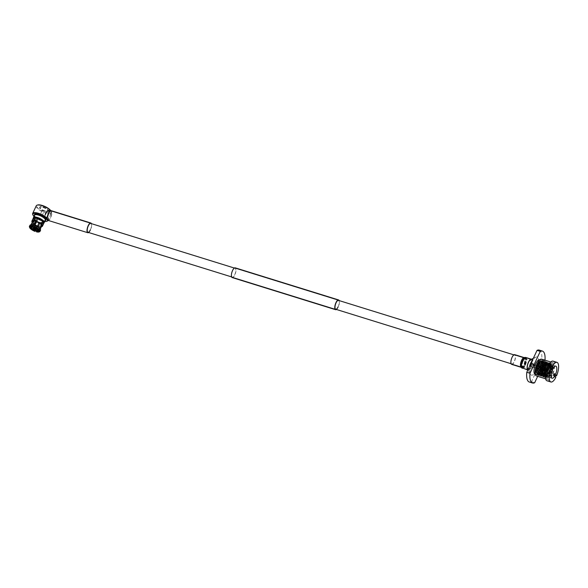 <?xml version="1.0" encoding="UTF-8"?>
<svg xmlns="http://www.w3.org/2000/svg" width="588" height="588" viewBox="0 0 588 588"><rect width="100%" height="100%" fill="white"/><g stroke="black" fill="none" stroke-linecap="round" stroke-linejoin="round"><path stroke-width="0.44" stroke-dasharray="2.94 2.21" d="M525.033 364.928A4.645 1.683 107.3 0 0 525.4 358.445A4.645 1.683 107.3 0 0 523.011 360.834A4.645 1.683 107.3 0 0 522.644 367.316A4.645 1.683 107.3 0 0 525.033 364.928M47.782 216.685A4.645 1.683 107.3 0 0 48.15 210.203A4.645 1.683 107.3 0 0 45.761 212.599A4.645 1.683 107.3 0 0 45.394 219.081A4.645 1.683 107.3 0 0 47.782 216.685M232.686 270.656A4.645 1.683 107.3 0 0 232.319 277.139A4.645 1.683 107.3 0 0 234.708 274.743A4.645 1.683 107.3 0 0 235.075 268.268A4.645 1.683 107.3 0 0 232.686 270.656M336.446 309.479A5.094 1.845 107.3 0 0 338.21 307.061A5.094 1.845 107.3 0 0 339.202 300.608M232.186 277.565A5.094 1.845 107.3 0 0 234.803 274.941A5.094 1.845 107.3 0 0 235.207 267.841M338.115 306.863A4.645 1.683 107.3 0 0 338.482 300.38L234.355 268.04M35.243 228.644L33.994 228.203L35.126 229.239L35.692 229.077L34.626 228.291M34.207 228.012L35.199 228.747M35.126 229.239L35.692 229.077M33.994 228.203L34.618 228.262M35.89 225.189L35.354 225.255L35.89 225.189C35.14 225.292 35.331 225.682 36.471 226.365L37.007 226.299L36.471 226.365C37.22 226.27 37.029 225.873 35.89 225.189C37.029 225.873 37.22 226.27 36.471 226.365C35.331 225.682 35.14 225.292 35.89 225.189M35.824 225.064L35.03 225.131L36.537 226.498L37.331 226.424L35.824 225.064A1.632 0.544 -154.9 0 0 34.707 225.086A1.632 0.544 -154.9 0 0 36.537 226.498A1.632 0.544 -154.9 0 0 37.661 226.468A1.632 0.544 -154.9 0 0 35.824 225.064M34.457 220.287L33.634 220.037L32.384 222.705L33.207 222.962L34.457 220.287A4.954 1.646 -154.9 0 0 39.492 223.197A4.954 1.646 -154.9 0 0 42.902 223.124A4.954 1.646 -154.9 0 0 37.331 218.839A4.954 1.646 -154.9 0 0 33.92 218.92A4.954 1.646 -154.9 0 0 33.876 219.111L33.053 218.854L31.803 221.529M33.876 219.111L32.494 221.742M35.537 221.353A4.954 1.646 -154.9 0 0 32.671 221.588A4.954 1.646 -154.9 0 0 32.619 221.779M32.384 222.705A5.851 1.94 -154.9 0 0 38.433 226.262A5.851 1.94 -154.9 0 0 41.344 226.718M33.634 220.037A5.851 1.94 -154.9 0 0 39.683 223.594A5.851 1.94 -154.9 0 0 43.71 223.499M33.207 222.962A4.954 1.646 -154.9 0 0 38.235 225.873A4.954 1.646 -154.9 0 0 41.645 225.792A4.954 1.646 -154.9 0 0 41.697 225.454M41.469 224.881A4.954 1.646 -154.9 0 0 36.574 221.676M45.019 210.952A4.469 1.485 25.1 0 1 40.006 207.094A4.469 1.485 25.1 0 1 43.078 207.02A4.469 1.485 25.1 0 1 48.091 210.879A4.469 1.485 25.1 0 1 45.019 210.952M42.895 207.402A4.469 1.485 25.1 0 1 47.915 211.261A4.469 1.485 25.1 0 1 44.842 211.335A4.469 1.485 25.1 0 1 39.822 207.476A4.469 1.485 25.1 0 1 42.895 207.402M44.879 211.415A4.645 1.544 25.1 0 1 39.661 207.395A4.645 1.544 25.1 0 1 42.858 207.321A4.645 1.544 25.1 0 1 48.076 211.342A4.645 1.544 25.1 0 1 44.879 211.415M45.055 211.033A4.645 1.544 25.1 0 1 39.844 207.013A4.645 1.544 25.1 0 1 43.034 206.939A4.645 1.544 25.1 0 1 48.253 210.96A4.645 1.544 25.1 0 1 45.055 211.033M33.994 216.45A7.953 2.639 -154.9 0 0 41.844 220.882A7.953 2.639 -154.9 0 0 44.754 221.492M47.246 218.523A8.401 2.786 25.1 0 1 47.973 220.338M46.996 221.22A8.401 2.786 25.1 0 1 42.123 220.698A8.401 2.786 25.1 0 1 32.759 214.554M41.439 211.886A2.947 1.066 107.3 0 0 41.204 216.002A2.947 1.066 107.3 0 0 42.726 214.48A2.947 1.066 107.3 0 0 42.953 210.372A2.947 1.066 107.3 0 0 41.439 211.886M47.415 215.943A2.947 1.066 107.3 0 0 47.65 211.827A2.947 1.066 107.3 0 0 46.136 213.341A2.947 1.066 107.3 0 0 45.901 217.457A2.947 1.066 107.3 0 0 47.415 215.943M45.938 212.952A3.844 1.389 107.3 0 0 45.636 218.31A3.844 1.389 107.3 0 0 47.613 216.333A3.844 1.389 107.3 0 0 47.915 210.974A3.844 1.389 107.3 0 0 45.938 212.952M47.893 213.562L50.597 211.805L50.524 214.958L48.319 219.148L47.893 213.562M50.774 210.614A7.953 2.639 25.1 0 1 51.185 211.305A7.953 2.639 25.1 0 1 45.776 212.489A7.953 2.639 25.1 0 1 38.242 208.358A7.953 2.639 25.1 0 1 37.698 204.991M36.265 205.807A8.401 2.786 -154.9 0 0 45.695 213.062A8.401 2.786 -154.9 0 0 51.472 212.929A8.401 2.786 -154.9 0 0 51.406 211.82A8.401 2.786 -154.9 0 0 50.612 210.651M34.273 217.986A5.314 1.764 -154.9 0 0 33.817 219.089A5.314 1.764 -154.9 0 0 39.749 222.977A5.314 1.764 -154.9 0 0 42.836 223.308A5.314 1.764 -154.9 0 0 43.387 222.264M43.755 223.028A5.939 1.97 25.1 0 1 43.585 223.087A5.939 1.97 25.1 0 1 40.131 222.72A5.939 1.97 25.1 0 1 33.509 218.369A5.939 1.97 25.1 0 1 33.443 218.199M34.788 228.159L35.074 228.747M36.213 225.101L36.507 225.689L36.213 225.101M34.641 227.857C33.891 227.96 34.082 228.357 35.221 229.041C35.971 228.938 35.78 228.548 34.641 227.857L34.104 227.931L35.354 225.255L34.008 228.122M35.221 229.041L35.758 228.975L37.007 226.299L35.67 229.166M39.367 222.213A3.572 1.183 -154.9 0 0 41.829 222.154A3.572 1.183 -154.9 0 0 37.816 219.067A3.572 1.183 -154.9 0 0 35.354 219.118A3.572 1.183 -154.9 0 0 39.367 222.213M33.134 226.777A4.241 1.404 -154.9 0 0 31.362 226.696A4.241 1.404 -154.9 0 0 31.135 226.792M38.507 230.129L38.286 229.629A4.241 1.404 -154.9 0 0 34.56 227.218L34.295 227.409M38.286 229.629L42.248 221.61A4.241 1.404 -154.9 0 0 38.073 218.905L34.56 227.218M36.368 230.886L39.91 222.617A4.241 1.404 -154.9 0 0 42.432 222.44A4.241 1.404 -154.9 0 0 42.446 221.999L43.078 222.198L41.998 224.748M38.639 230.334L42.446 221.999M34.927 219.669A4.241 1.404 -154.9 0 0 39.109 222.367L39.264 222.683A4.954 1.646 -154.9 0 1 34.295 219.471L34.927 219.669L31.546 227.284M34.942 230.445L39.109 222.367M37.176 218.457L37.272 218.655A4.241 1.404 -154.9 0 0 34.743 218.839A4.241 1.404 -154.9 0 0 34.736 219.273L30.87 227.328M37.272 218.655L35.853 221.441M29.4 226.909L29.9 225.873L30.76 225.579L34.097 219.074L34.736 219.273M34.295 219.471L31.083 226.226L30.231 226.542L29.745 227.615A5.851 1.94 -154.9 0 0 35.28 231.194M40.557 229.754L40.182 229.004M42.248 221.61L42.887 221.801L41.689 224.403M42.887 221.801A4.954 1.646 -154.9 0 0 42.49 221.309M39.91 222.617L40.065 222.933A4.954 1.646 -154.9 0 0 43.086 222.727A4.954 1.646 -154.9 0 0 43.078 222.198M35.581 218.067A4.954 1.646 -154.9 0 0 34.111 218.523A4.954 1.646 -154.9 0 0 34.097 219.074M36.699 221.397L37.875 218.692M40.065 222.933L36.485 231.841M37.073 218.427L35.692 221.059M35.692 230.4L39.264 222.683M37.228 229.761A5.152 1.705 -154.9 0 0 40.138 229.482A5.152 1.705 -154.9 0 0 40.16 229.048M31.531 224.682A5.152 1.705 -154.9 0 0 30.804 225.116A5.152 1.705 -154.9 0 0 30.76 225.579M31.083 226.226A5.152 1.705 -154.9 0 0 35.919 229.357M37.162 230.577A5.851 1.94 -154.9 0 0 40.528 230.298M29.929 225.329A5.851 1.94 -154.9 0 0 29.9 225.873M30.231 226.542A5.851 1.94 -154.9 0 0 35.817 230.158M36.713 231.643A5.851 1.94 -154.9 0 0 39.558 231.753M48.547 213.459A4.645 1.683 107.3 0 0 48.179 219.941A4.645 1.683 107.3 0 0 50.568 217.553A4.645 1.683 107.3 0 0 50.935 211.07A4.645 1.683 107.3 0 0 48.547 213.459M88.67 232.517A5.094 1.845 107.3 0 0 90.434 230.099A5.094 1.845 107.3 0 0 91.427 223.646M48.047 220.368A5.094 1.845 107.3 0 0 50.664 217.751A5.094 1.845 107.3 0 0 51.068 210.644M90.339 229.908A4.645 1.683 107.3 0 0 90.706 223.425L50.215 210.842M539.049 368.081A1.426 0.514 107.3 0 0 539.159 366.089A1.426 0.514 107.3 0 0 538.432 366.824A1.426 0.514 107.3 0 0 538.314 368.816A1.426 0.514 107.3 0 0 539.049 368.081M530.861 364.472A1.426 0.514 -72.7 0 1 531.596 363.737A1.426 0.514 -72.7 0 1 531.486 365.729A1.426 0.514 -72.7 0 1 530.751 366.464A1.426 0.514 -72.7 0 1 530.861 364.472M552.419 368.485A5.63 2.036 107.3 0 0 551.544 365.53A5.63 2.036 107.3 0 0 548.648 368.433A5.63 2.036 107.3 0 0 548.207 376.283A5.63 2.036 107.3 0 0 551.096 373.387A5.63 2.036 107.3 0 0 551.419 372.638M539.96 369.925A5.63 2.036 107.3 0 0 540.409 362.076A5.63 2.036 107.3 0 0 537.513 364.972A5.63 2.036 107.3 0 0 537.072 372.829A5.63 2.036 107.3 0 0 539.96 369.925M523.144 361.098A4.042 1.463 -72.7 0 1 525.224 359.018A4.042 1.463 -72.7 0 1 524.9 364.663A4.042 1.463 -72.7 0 1 522.82 366.743A4.042 1.463 -72.7 0 1 523.144 361.098M530.295 363.318A4.042 1.463 -72.7 0 1 532.375 361.238A4.042 1.463 -72.7 0 1 532.052 366.883A4.042 1.463 -72.7 0 1 529.972 368.963A4.042 1.463 -72.7 0 1 530.295 363.318M530.817 366.941A5.241 1.896 -72.7 0 1 528.127 369.639A5.241 1.896 -72.7 0 1 527.62 369.183A5.241 1.896 107.3 0 0 528.127 369.639A5.241 1.896 107.3 0 0 531.177 366.096A5.241 1.896 107.3 0 0 531.78 360.157A5.241 1.896 107.3 0 0 531.236 359.635A5.241 1.896 -72.7 0 1 530.817 366.941M525.165 365.185A5.241 1.896 -72.7 0 1 522.467 367.882A5.241 1.896 -72.7 0 1 522.886 360.576A5.241 1.896 -72.7 0 1 525.576 357.879A5.241 1.896 -72.7 0 1 525.165 365.185M536.315 370.249A9.54 3.454 -72.7 0 1 530.494 374.336A9.54 3.454 -72.7 0 1 532.169 361.855A9.54 3.454 -72.7 0 1 535.844 357.107A9.54 3.454 -72.7 0 1 538.579 360.451A9.54 3.454 -72.7 0 1 536.315 370.249M551.331 373.858A6.711 2.425 -72.7 0 1 547.884 377.312A6.711 2.425 -72.7 0 1 548.413 367.956A6.711 2.425 -72.7 0 1 551.867 364.501A6.711 2.425 -72.7 0 1 551.331 373.858M549.809 373.387A6.711 2.425 -72.7 0 1 547.443 376.607A6.711 2.425 -72.7 0 1 546.362 376.842A6.711 2.425 -72.7 0 1 546.891 367.485A6.711 2.425 -72.7 0 1 550.346 364.031A6.711 2.425 -72.7 0 1 551.096 364.832A6.711 2.425 -72.7 0 1 549.809 373.387M539.857 360.657L537.55 364.222L535.962 371.667L537.381 375.07L541.599 371.197L543.665 363.906L542.65 360.628L542.232 360.598L540.637 361.767L538.968 364.663L537.381 372.108L538.806 375.511L543.025 371.638L545.083 364.347L544.069 361.069L543.65 361.039L542.055 362.208L540.394 365.104L538.828 373.13L540.225 375.952L540.71 375.997L544.444 372.079L546.502 364.788L545.488 361.51L545.069 361.48L543.481 362.649L541.813 365.545L540.254 373.578L541.644 376.394L542.129 376.438L545.862 372.52L547.928 365.229L546.913 361.951L546.495 361.921L544.9 363.09L543.231 365.986L541.673 374.019L543.062 376.835L543.547 376.886L547.281 372.961L549.346 365.67L548.332 362.392L547.913 362.362L546.318 363.531L544.65 366.427L543.091 374.46L544.488 377.275L544.973 377.327L548.707 373.409C551.191 367.331 551.419 363.796 549.383 362.796A7.681 2.778 -72.7 0 1 549.78 362.84A7.681 2.778 -72.7 0 1 550.64 363.759A7.681 2.778 -72.7 0 1 550.89 364.641C551.125 367.169 550.449 370.109 548.876 373.461L547.413 375.776L545.142 377.378L544.657 377.327L543.239 373.924L544.826 366.478L548.082 362.414L549.508 364.538L549.515 365.721L547.457 373.02L545.995 375.335L543.724 376.937L543.239 376.886L541.813 373.483L543.408 366.037L546.664 361.973L548.09 364.097L548.097 365.28L546.031 372.579L544.576 374.894L542.305 376.496L541.82 376.445L540.394 373.042L541.982 365.596L545.664 361.561L546.678 364.839L544.613 372.138L543.158 374.446L540.879 376.055L540.394 376.004L538.976 372.601L540.563 365.155L543.827 361.091L545.245 363.215L545.26 364.398L543.194 371.697L541.732 374.005L538.976 375.563L537.557 372.16L539.145 364.714L542.401 360.65L543.827 362.774L543.834 363.957L541.776 371.256L540.313 373.564L537.557 375.122L536.131 371.719L537.726 364.273L540.982 360.209L542.004 360.775L542.415 362.473L539.541 372.314L537.035 374.049L535.94 371.601L539.174 361.385L539.857 360.657A7.681 2.778 107.3 0 0 537.388 364.17A7.681 2.778 107.3 0 0 536.778 374.879A7.681 2.778 107.3 0 0 540.725 370.925A7.681 2.778 107.3 0 0 542.004 360.775M539.74 359.724A7.681 2.778 -72.7 0 1 539.137 370.433A7.681 2.778 -72.7 0 1 535.19 374.387M549.78 362.84L547.693 364.031L546.024 366.919L544.488 374.615L547.016 376.879L549.626 373.439L551.36 366.368L551.052 364.722L550.287 363.906L548.082 365.221L550.706 363.906L550.993 366.75L549.133 373.218L547.854 375.232L545.363 376.636L544.076 373.615L545.458 367L548.325 363.391L549.56 365.229L547.715 372.777L546.428 374.791L544.378 376.239L542.658 373.167L544.04 366.559L546.906 362.95L548.141 364.788L548.148 365.868L546.296 372.336L545.01 374.35L542.518 375.754L541.239 372.726L542.621 366.118L545.488 362.509L546.722 364.347L546.73 365.427L544.87 371.895L543.591 373.909L541.1 375.313L539.821 372.285L541.203 365.677L544.062 362.061L545.296 363.906L545.311 364.986L543.452 371.454L542.173 373.468L539.681 374.872L538.395 371.844L539.777 365.236L542.643 361.62L543.878 363.465L543.885 364.545L542.033 371.013L540.747 373.027L538.263 374.431L536.976 371.403L538.358 364.795L541.225 361.179L542.459 363.024L542.467 364.104L540.615 370.572L539.541 372.314M544.988 360.172A16.707 6.049 -72.7 0 1 544.929 360.834L541.702 359.834L531.449 381.722A16.707 6.049 -72.7 0 1 529.288 382.009M537.667 376.335L544.929 360.834M539.196 350.095A16.707 6.049 -72.7 0 1 541.702 359.834M531.449 381.722L534.676 382.722M530.56 359.724A5.241 1.896 -72.7 0 1 531.236 359.635A5.241 1.896 107.3 0 0 530.574 359.716M551.36 366.368L549.486 373.329L545.715 376.746L544.437 373.725L545.818 367.11L547.303 364.516L549.045 363.524L549.927 366.42L548.067 372.888L544.297 376.305L543.011 373.277L544.392 366.669L545.885 364.068L547.626 363.083L548.501 365.979L546.649 372.447L542.878 375.864L541.592 372.836L542.974 366.228L544.466 363.627L546.208 362.642L547.083 365.538L545.23 372.006L541.452 375.423L540.174 372.395L541.555 365.787L543.04 363.186L544.782 362.201L545.664 365.097L543.804 371.565L540.034 374.982L538.755 371.954L540.137 365.346L541.621 362.745L542.996 361.73L544.245 364.656L542.386 371.124L538.615 374.541L537.329 371.513L538.711 364.905L540.203 362.304L541.577 361.289L542.82 364.215L540.967 370.683L537.63 374.144L535.999 372.108M548.082 365.221L550.111 363.854L550.978 365.67M553.08 361.142A10.275 3.719 -72.7 0 1 552.264 375.482A10.275 3.719 -72.7 0 1 546.987 380.767M555.8 377.437L554.205 376.945A10.275 3.719 107.3 0 0 554.572 376.195A10.275 3.719 107.3 0 0 554.815 375.659M551.176 373.902A6.343 2.293 -72.7 0 1 548.009 376.974A6.343 2.293 -72.7 0 1 548.508 368.125A6.343 2.293 -72.7 0 1 551.772 364.854A6.343 2.293 -72.7 0 1 552.72 368.58M552.205 370.168L550.618 369.676A6.343 2.293 -72.7 0 1 550.956 368.882A6.343 2.293 -72.7 0 1 551.206 368.382M551.948 374.828A8.798 3.183 -72.7 0 1 547.421 379.363A8.798 3.183 -72.7 0 1 548.119 367.088A8.798 3.183 -72.7 0 1 552.639 362.553A8.798 3.183 -72.7 0 1 551.948 374.828M541.666 359.143A8.798 3.183 -72.7 0 1 540.967 371.425A8.798 3.183 -72.7 0 1 536.447 375.952M535.903 373.924C537.564 375.681 539.394 373.814 541.394 368.323C542.481 364.376 542.393 361.958 541.129 361.061C538.924 361.017 537.131 363.84 535.741 369.514A7.681 2.778 -72.7 0 0 535.903 373.924L537.359 374.96L541.092 371.043L543.158 363.744L541.724 360.437L540.129 361.613L538.461 364.501L536.903 372.535L538.292 375.35L538.777 375.401L542.511 371.484L544.576 364.185L543.562 360.907L543.143 360.878L541.548 362.054L539.88 364.942L538.321 372.976L539.718 375.791L540.203 375.842L543.929 371.925L545.995 364.626L544.98 361.348L544.562 361.319L542.967 362.495L541.305 365.383L539.74 373.417L541.136 376.232L541.621 376.283L545.355 372.366L547.413 365.067L546.399 361.789L544.392 362.936L542.724 365.824L541.136 373.27L542.555 376.673L543.04 376.724L546.774 372.807L548.839 365.508L547.818 362.23L545.811 363.377L544.143 366.265L542.555 373.711L543.974 377.114L544.459 377.165L548.192 373.248L550.258 365.949L549.243 362.671L547.23 363.818L545.561 366.706L543.974 374.152L545.399 377.555L545.885 377.606L549.611 373.689L551.676 366.39L550.662 363.112L548.648 364.259L546.987 367.155L545.392 374.593L546.818 377.996L547.303 378.047L551.037 374.13L553.095 366.831L552.081 363.553L550.963 363.832A7.681 2.778 -72.7 0 1 552.169 363.582A7.681 2.778 -72.7 0 1 552.985 364.391L553.264 365.809L552.985 364.391M535.741 369.514L535.624 371.557L537.042 374.968L539.806 373.409L541.261 371.094L543.327 363.796L542.312 360.517L538.637 364.56L537.042 371.998L538.468 375.409L541.225 373.85L542.687 371.535L544.745 364.237L543.731 360.959L540.056 365.001L538.468 372.439L539.887 375.85L542.643 374.291L544.106 371.976L546.171 364.678L545.149 361.399L541.475 365.442L539.887 372.88L541.305 376.291L544.062 374.732L545.524 372.417L547.59 365.119L546.575 361.841L542.893 365.883L541.305 373.329L542.724 376.732L543.216 376.776L545.488 375.173L546.943 372.858L549.008 365.56L547.994 362.281L544.319 366.324L542.724 373.77L544.15 377.173L544.635 377.217L546.906 375.614L548.369 373.299L550.427 366.001L549.413 362.722L545.737 366.765L544.15 374.211L545.568 377.614L546.054 377.658L548.325 376.055L549.787 373.74L551.853 366.449L550.831 363.163L547.156 367.206L545.568 374.652L546.987 378.055L547.472 378.099L549.743 376.496L551.206 374.181L553.257 365.707M550.963 363.832L550.008 364.773L546.789 374.938L547.869 377.415L550.177 375.967L553.264 365.809M553.345 375.203L554.205 376.945M549.758 367.934L550.618 369.676M541.394 368.323L542.312 364.06L541.07 361.135L539.688 362.149L538.204 364.751L536.822 371.359L538.108 374.387L541.879 370.962L543.731 364.501L542.856 361.598L541.114 362.59L539.622 365.192L538.24 371.8L539.527 374.828L543.297 371.403L545.157 364.942L544.275 362.039L542.533 363.031L541.048 365.633L539.666 372.241L540.945 375.269L544.716 371.844L546.575 365.383L545.333 362.458L543.951 363.472L542.467 366.074L541.085 372.682L542.798 375.754L546.142 372.285L547.994 365.824L547.119 362.921L545.37 363.913L543.885 366.515L542.504 373.123L544.223 376.195L547.56 372.726L549.413 366.265L548.538 363.362L546.796 364.354L545.304 366.956L543.922 373.564L545.642 376.636L548.979 373.167L550.838 366.706L549.956 363.803L548.214 364.795L546.73 367.397L545.348 374.005L547.06 377.077L550.397 373.608L552.257 367.147L551.375 364.244L549.633 365.236L548.148 367.838L546.803 375.063M541.129 361.061L537.851 364.641L536.469 371.249L537.748 374.277L540.24 372.873L541.519 370.852L543.378 364.391L542.504 361.488L539.269 365.082L537.888 371.69L539.174 374.718L541.658 373.314L542.945 371.293L544.797 364.832L543.922 361.929L540.688 365.523L539.306 372.13L540.592 375.159L543.084 373.755L544.363 371.734L546.223 365.273L545.341 362.37L542.114 365.964L540.725 372.571L542.445 375.644L544.503 374.196L545.782 372.175L547.641 365.714L546.759 362.811L543.533 366.405L542.151 373.012L543.43 376.041L545.921 374.637L547.2 372.616L549.06 366.155L548.185 363.252L544.951 366.846L543.569 373.454L544.856 376.482L547.34 375.078L548.626 373.057L550.478 366.596L549.604 363.693L546.37 367.287L544.988 373.894L546.274 376.923L548.766 375.519L550.045 373.498L551.904 367.037L551.022 364.134L547.795 367.728L546.406 374.336L547.693 377.364L550.133 376.026M533.088 365.221L534.463 365.648C533.669 366.478 533.206 366.339 533.088 365.221L532.993 365.023C533.095 366.103 533.551 366.25 534.367 365.449L534.463 365.648M534.367 365.449C534.345 364.545 533.889 364.406 532.993 365.023M546.09 369.514L546.046 370.33L546.09 369.514M542.628 368.441L542.584 369.257L542.628 368.441M542.526 368.235A1.058 0.382 107.3 0 0 542.276 369.323A1.058 0.382 107.3 0 0 542.577 369.69A1.058 0.382 107.3 0 0 542.981 369.161A1.058 0.382 107.3 0 0 543.172 367.779A1.058 0.382 107.3 0 0 542.526 368.235M542.055 367.948A1.426 0.514 107.3 0 0 541.945 369.94A1.426 0.514 107.3 0 0 542.136 369.911A1.426 0.514 107.3 0 0 542.68 369.205A1.426 0.514 107.3 0 0 542.93 367.346A1.426 0.514 107.3 0 0 542.79 367.213A1.426 0.514 107.3 0 0 542.055 367.948M536.947 366.361A1.426 0.514 107.3 0 0 536.837 368.353A1.426 0.514 107.3 0 0 537.572 367.618A1.426 0.514 107.3 0 0 537.682 365.626A1.426 0.514 107.3 0 0 536.947 366.361M530.898 364.545A1.272 0.456 -72.7 0 1 531.552 363.891A1.272 0.456 -72.7 0 1 531.449 365.655A1.272 0.456 -72.7 0 1 530.795 366.309A1.272 0.456 -72.7 0 1 530.898 364.545M536.462 366.273A1.272 0.456 -72.7 0 1 537.116 365.618A1.272 0.456 -72.7 0 1 537.02 367.39A1.272 0.456 -72.7 0 1 536.366 368.044A1.272 0.456 -72.7 0 1 536.462 366.273M530.802 364.347A1.713 0.617 107.3 0 0 530.663 366.736A1.713 0.617 107.3 0 0 531.545 365.854A1.713 0.617 107.3 0 0 531.684 363.465A1.713 0.617 107.3 0 0 530.802 364.347M536.888 366.236A1.713 0.617 107.3 0 0 536.748 368.632A1.713 0.617 107.3 0 0 537.63 367.743A1.713 0.617 107.3 0 0 537.77 365.354A1.713 0.617 107.3 0 0 536.888 366.236M511.692 364.384A5.094 1.845 107.3 0 0 514.662 360.936A5.094 1.845 107.3 0 0 515.242 355.167A5.094 1.845 107.3 0 0 514.713 354.652M511.347 363.487A4.645 1.683 107.3 0 0 511.825 363.957A4.645 1.683 107.3 0 0 514.529 360.811A4.645 1.683 107.3 0 0 515.059 355.549A4.645 1.683 107.3 0 0 514.581 355.079A4.645 1.683 107.3 0 0 511.876 358.224A4.645 1.683 107.3 0 0 511.347 363.487M527.848 370.006A5.689 2.058 107.3 0 0 527.995 370.065A5.689 2.058 107.3 0 0 531.309 366.221A5.689 2.058 107.3 0 0 531.956 359.775A5.689 2.058 107.3 0 0 531.493 359.261M45.166 220.61A6.387 2.117 25.1 0 1 41.505 220.191A6.387 2.117 25.1 0 1 34.405 215.568M34.552 215.245A5.939 1.97 -154.9 0 0 41.226 220.382A5.939 1.97 -154.9 0 0 45.32 220.287C44.548 220.096 46.974 221.257 41.461 220.147C31.465 215.48 35.273 214.958 34.552 215.245M34.163 227.144A3.572 1.183 25.1 0 1 37.904 229.496M37.559 230.503A3.572 1.183 25.1 0 1 35.603 230.253A3.572 1.183 25.1 0 1 31.671 227.747M32.215 226.836A3.572 1.183 25.1 0 1 32.994 226.865M521.313 367.566A5.461 1.977 107.3 0 0 524.665 364.832A5.461 1.977 107.3 0 0 525.554 358.004A5.461 1.977 107.3 0 0 524.445 357.482M522.335 368.309A5.689 2.058 107.3 0 0 525.65 364.464A5.689 2.058 107.3 0 0 526.304 358.019A5.689 2.058 107.3 0 0 525.709 357.453M521.115 367.294A5.094 1.845 107.3 0 0 521.24 367.346L521.027 367.177A5.167 1.867 107.3 0 0 524.195 364.597A5.167 1.867 107.3 0 0 525.033 358.136A5.167 1.867 107.3 0 0 523.989 357.644L524.261 357.622A5.094 1.845 107.3 0 0 524.129 357.592M521.13 367.309L521.24 367.346A5.094 1.845 107.3 0 0 524.202 363.899A5.094 1.845 107.3 0 0 524.783 358.129A5.094 1.845 107.3 0 0 524.261 357.622L524.151 357.585M520.887 366.449A4.645 1.683 107.3 0 0 521.372 366.919A4.645 1.683 107.3 0 0 524.077 363.774A4.645 1.683 107.3 0 0 524.606 358.511A4.645 1.683 107.3 0 0 524.129 358.048A4.792 1.735 107.3 0 0 521.607 361.87A4.792 1.735 107.3 0 0 521.269 366.714A4.792 1.735 107.3 0 0 521.387 366.912A4.792 1.735 107.3 0 0 524.327 364.516A4.792 1.735 107.3 0 0 525.106 358.526A4.792 1.735 107.3 0 0 524.136 358.063A4.645 1.683 107.3 0 0 521.416 361.194A4.645 1.683 107.3 0 0 520.887 366.449M521.549 367.096A5.094 1.845 107.3 0 0 521.674 367.302A5.094 1.845 107.3 0 0 524.797 364.758A5.094 1.845 107.3 0 0 525.621 358.393A5.094 1.845 107.3 0 0 524.592 357.901A5.094 1.845 107.3 0 0 521.909 361.943A5.094 1.845 107.3 0 0 521.549 367.096M521.931 367.36A5.241 1.896 107.3 0 0 522.467 367.882A5.241 1.896 107.3 0 0 525.525 364.339A5.241 1.896 107.3 0 0 526.12 358.401A5.241 1.896 107.3 0 0 525.576 357.879A5.241 1.896 107.3 0 0 522.526 361.422A5.241 1.896 107.3 0 0 521.931 367.36M525.4 358.445L513.861 354.858M522.644 367.316L511.104 363.729M232.319 277.139L335.726 309.259L231.599 276.911M48.179 219.941L45.394 219.081M338.482 300.38L235.075 268.268M35.177 228.489L35.508 229.004M34.699 228.144L34.126 228.195M37.331 226.424L35.897 229.474M35.03 225.131L33.604 228.188M32.671 221.588L33.92 218.92M41.645 225.792L42.902 223.124M47.915 211.261L48.091 210.879M39.661 207.395L39.844 207.013M47.65 211.827L42.953 210.372M50.597 211.805L47.915 210.974M51.185 211.305L51.406 211.82M42.836 223.308L43.585 223.087M47.995 220.353L48.848 218.538M50.524 214.958L51.472 212.929M34.626 228.188L36.059 225.138M34.707 225.086L33.273 228.137M38.235 229.82L41.829 222.154M31.362 226.696L30.826 226.858M42.432 222.44L38.595 230.636M34.743 218.839L30.907 227.034M43.086 222.727L42.13 224.917M34.111 218.523L33.038 220.662M31.767 226.784L35.354 219.118M37.661 226.468L36.228 229.526M35.236 228.71L36.662 225.66M33.817 219.089L33.509 218.369M48.319 219.148L45.636 218.31M45.901 217.457L41.204 216.002M48.076 211.342L48.253 210.96M39.822 207.476L40.006 207.094M90.706 223.425L50.935 211.07M531.596 363.737L539.159 366.089M540.409 362.076L551.544 365.53M532.375 361.238L525.224 359.018M522.467 367.882L528.127 369.639L522.467 367.882L521.387 366.912L511.825 363.957M527.95 369.779L530.494 374.336M547.884 377.312L546.362 376.842M536.778 374.879L535.293 374.416M547.443 376.607L547.016 376.879M541.401 360.238L539.843 359.753M551.867 364.501L550.346 364.031M533.301 358.364L535.844 357.107M531.236 359.635L525.576 357.879L531.236 359.635M529.972 368.963L522.82 366.743M535.94 371.601L535.991 372.248M544.459 374.211L544.488 374.615M547.303 364.516L547.693 364.031M543.04 373.77L543.091 374.46M545.885 364.068L546.318 363.531M541.614 373.329L541.673 374.019M544.466 363.627L544.9 363.09M540.196 372.888L540.254 373.578M543.04 363.186L543.481 362.649M538.777 372.447L538.828 373.13M541.621 362.745L542.055 362.208M537.359 372.006L537.41 372.689M540.203 362.304L540.637 361.767M542.415 362.473L542.459 363.024M540.313 373.564L540.747 373.027M543.827 362.774L543.878 363.465M541.732 374.005L542.173 373.468M545.245 363.215L545.296 363.906M543.158 374.446L543.591 373.909M546.664 363.656L546.722 364.347M544.576 374.894L545.01 374.35M548.09 364.097L548.141 364.788M545.995 375.335L546.428 374.791M549.508 364.538L549.56 365.229M547.413 375.776L547.854 375.232M537.072 372.829L548.207 376.283M530.751 366.464L538.314 368.816M555.814 366.111L551.772 364.854M547.421 379.363L545.59 378.79M552.639 362.553L550.809 361.988M552.044 378.224L548.009 376.974M539.688 362.149L540.129 361.613M536.844 371.844L536.903 372.535M541.114 362.59L541.548 362.054M538.27 372.285L538.321 372.976M542.533 363.031L542.967 362.495M539.688 372.726L539.74 373.417M543.951 363.472L544.392 362.936M541.107 373.167L541.158 373.858M545.37 363.913L545.811 363.377M542.526 373.608L542.584 374.299M546.796 364.354L547.23 363.818M543.951 374.049L544.003 374.74M548.214 364.795L548.648 364.259M545.37 374.49L545.421 375.181M549.633 365.236L550.008 364.773M539.806 373.409L540.24 372.873M543.312 362.612L543.371 363.303M541.225 373.85L541.658 373.314M544.738 363.053L544.789 363.744M542.643 374.291L543.084 373.755M546.156 363.494L546.208 364.185M544.062 374.732L544.503 374.196M547.575 363.943L547.634 364.626M545.488 375.173L545.921 374.637M548.994 364.384L549.052 365.067M546.906 375.614L547.34 375.078M550.419 364.825L550.471 365.508M548.325 376.055L548.766 375.519M551.838 365.266L551.889 365.949M549.743 376.496L550.177 375.967M546.664 370.043L546.12 370.322M542.584 369.257L546.046 370.33M542.577 369.69L542.136 369.911M536.837 368.353L541.945 369.94M537.116 365.618L531.552 363.891M530.663 366.736L536.748 368.632M531.684 363.465L537.77 365.354M536.366 368.044L530.795 366.309M537.682 365.626L542.79 367.213M543.172 367.779L542.93 367.346M542.93 368.139L546.392 369.213M546.737 369.801L546.45 369.271M514.581 355.079L524.129 358.048L525.576 357.879"/><path stroke-width="0.88" d="M513.861 354.858L338.482 300.38A4.645 1.683 107.3 0 0 336.093 302.776A4.645 1.683 107.3 0 0 335.726 309.259A4.645 1.683 107.3 0 0 338.115 306.863M339.202 300.608A5.094 1.845 107.3 0 0 338.614 299.954A5.094 1.845 107.3 0 0 335.991 302.577A5.094 1.845 107.3 0 0 335.594 309.685A5.094 1.845 107.3 0 0 336.446 309.479M338.614 299.954L235.207 267.841A5.094 1.845 107.3 0 0 232.591 270.458A5.094 1.845 107.3 0 0 232.186 277.565L335.594 309.685M35.596 229.276L33.906 228.387L35.508 229.004M34.618 228.262L35.243 228.644M34.398 228.115L33.604 228.188L35.104 229.548L35.897 229.474L34.398 228.115A1.632 0.544 -154.9 0 0 33.273 228.137A1.632 0.544 -154.9 0 0 35.104 229.548A1.632 0.544 -154.9 0 0 36.228 229.526A1.632 0.544 -154.9 0 0 34.398 228.115M32.494 221.742L31.803 221.529A5.851 1.94 -154.9 0 1 31.862 221.213L33.112 218.538A5.851 1.94 -154.9 0 1 37.14 218.442A5.851 1.94 -154.9 0 1 43.71 223.499L42.454 226.174A5.851 1.94 -154.9 0 0 35.89 221.117A5.851 1.94 -154.9 0 0 31.862 221.213M36.574 221.676A4.954 1.646 -154.9 0 0 36.081 221.507A4.954 1.646 -154.9 0 0 35.537 221.353M41.344 226.718A5.851 1.94 -154.9 0 0 42.454 226.174M41.697 225.454A4.954 1.646 -154.9 0 0 41.469 224.881M44.754 221.492A7.953 2.639 -154.9 0 0 46.459 221.382A7.953 2.639 -154.9 0 0 45.923 218.008A7.953 2.639 -154.9 0 0 38.382 213.885A7.953 2.639 -154.9 0 0 32.979 215.061A7.953 2.639 -154.9 0 0 33.994 216.45M32.979 215.061L32.759 214.554A8.401 2.786 25.1 0 1 32.685 213.437A8.401 2.786 25.1 0 1 38.47 213.304A8.401 2.786 25.1 0 1 47.246 218.523M47.973 220.338A8.401 2.786 25.1 0 1 47.9 220.566A8.401 2.786 25.1 0 1 46.996 221.22L46.459 221.382M50.612 210.651A8.401 2.786 -154.9 0 0 42.042 205.675A8.401 2.786 -154.9 0 0 37.162 205.146L37.698 204.991A7.953 2.639 25.1 0 1 42.321 205.484A7.953 2.639 25.1 0 1 50.774 210.614M43.387 222.264A5.314 1.764 -154.9 0 0 37.434 218.295A5.314 1.764 -154.9 0 0 34.273 217.986M33.443 218.199A5.939 1.97 25.1 0 1 33.457 217.582A5.939 1.97 25.1 0 1 37.551 217.486A5.939 1.97 25.1 0 1 44.218 222.624A5.939 1.97 25.1 0 1 43.755 223.028M34.788 228.159L35.074 228.747M31.215 228.034A4.241 1.404 -154.9 0 0 34.942 230.445L34.846 231.018A4.689 1.558 25.1 0 1 30.635 228.298L31.546 227.284M31.135 226.792A4.241 1.404 -154.9 0 0 30.907 227.034A4.241 1.404 -154.9 0 0 30.87 227.328L30.282 227.578A4.689 1.558 25.1 0 1 30.826 226.858A4.689 1.558 25.1 0 1 32.84 226.953L35.853 221.441M34.111 227.041L34.295 227.409A4.689 1.558 25.1 0 1 38.507 230.129L39.249 230.364A5.513 1.83 -154.9 0 0 34.111 227.041L36.699 221.397M36.368 230.886A4.241 1.404 -154.9 0 0 38.595 230.636A4.241 1.404 -154.9 0 0 38.639 230.334L38.859 230.849A4.689 1.558 25.1 0 1 36.302 231.474L36.5 230.577M30.87 227.328L31.113 226.806M30.282 227.578L29.4 226.909A5.851 1.94 -154.9 0 1 29.437 226.387A5.851 1.94 -154.9 0 1 32.759 226.093L32.84 226.953M29.826 227.438L29.9 228.063L30.635 228.298M38.859 230.849L40.072 230.819L40.557 229.754L40.16 229.048M40.182 229.004L41.998 224.748M41.689 224.403L39.844 228.401L40.227 229.085L39.249 230.364M42.49 221.309A4.954 1.646 -154.9 0 0 37.919 218.589L37.875 218.692M35.581 218.067A4.954 1.646 -154.9 0 1 37.117 218.339L37.176 218.457M39.602 231.084A5.513 1.83 -154.9 0 1 39.117 231.937A5.513 1.83 -154.9 0 1 36.485 231.841L36.302 231.474M35.692 221.059L32.759 226.093M34.846 231.018L35.28 231.194L35.817 230.158M39.844 228.401A5.152 1.705 -154.9 0 0 35.008 225.27M33.7 224.866A5.152 1.705 -154.9 0 0 31.531 224.682L30.767 224.822A5.851 1.94 -154.9 0 0 29.929 225.329L29.437 226.387M40.227 229.085A5.851 1.94 -154.9 0 0 34.641 225.469M39.117 231.937L39.558 231.753A5.851 1.94 -154.9 0 0 40.035 231.349L40.528 230.298A5.851 1.94 -154.9 0 0 40.557 229.754M33.295 225.05A5.851 1.94 -154.9 0 0 30.767 224.822M39.719 230.114A5.851 1.94 -154.9 0 0 34.192 226.534M40.035 231.349A5.851 1.94 -154.9 0 0 40.072 230.819M32.656 226.586A5.513 1.83 -154.9 0 0 29.54 227.35M29.9 228.063A5.513 1.83 -154.9 0 0 35.03 231.385M37.162 205.146A8.401 2.786 -154.9 0 0 36.265 205.807L32.685 213.437M234.355 268.04L90.706 223.425A4.645 1.683 107.3 0 0 88.318 225.814A4.645 1.683 107.3 0 0 87.95 232.297A4.645 1.683 107.3 0 0 90.339 229.908M91.427 223.646A5.094 1.845 107.3 0 0 90.839 222.999A5.094 1.845 107.3 0 0 88.222 225.616A5.094 1.845 107.3 0 0 87.818 232.723A5.094 1.845 107.3 0 0 88.67 232.517M90.839 222.999L51.068 210.644A5.094 1.845 107.3 0 0 48.451 213.268A5.094 1.845 107.3 0 0 48.047 220.368L87.818 232.723M551.419 372.638A5.63 2.036 107.3 0 0 552.132 370.359M552.183 370.117A5.63 2.036 107.3 0 0 552.419 368.485M527.62 369.183A5.241 1.896 -72.7 0 1 528.538 362.333A5.241 1.896 -72.7 0 1 530.56 359.724A5.241 1.896 107.3 0 0 527.899 363.979A5.241 1.896 107.3 0 0 527.583 369.117A5.241 1.896 107.3 0 0 527.627 369.198L527.95 369.779M535.293 374.416L535.19 374.387A7.681 2.778 -72.7 0 1 535.793 363.678A7.681 2.778 -72.7 0 1 539.74 359.724L539.843 359.753M540.262 351.389L530.009 373.277L526.782 372.277L537.035 350.389L540.262 351.389A16.707 6.049 -72.7 0 1 542.423 351.095A16.707 6.049 -72.7 0 1 544.988 360.172M537.667 376.335L534.676 382.722A16.707 6.049 -72.7 0 1 532.507 383.009A16.707 6.049 -72.7 0 1 530.009 373.277M537.035 350.389A16.707 6.049 -72.7 0 1 539.196 350.095L542.423 351.095M532.507 383.009L529.288 382.009A16.707 6.049 -72.7 0 1 526.782 372.277M551.206 368.382A6.343 2.293 -72.7 0 1 551.331 368.147L552.918 368.639L552.058 366.897L550.471 366.405A10.275 3.719 107.3 0 0 550.103 367.155A10.275 3.719 107.3 0 0 549.758 367.934L551.346 368.426L552.205 370.168A6.343 2.293 -72.7 0 0 552.044 378.224A6.343 2.293 -72.7 0 0 554.94 375.695L555.8 377.437A10.275 3.719 -72.7 0 1 550.882 381.98A10.275 3.719 -72.7 0 1 551.346 368.426M550.882 381.98L546.987 380.767A10.275 3.719 -72.7 0 1 547.795 366.434A10.275 3.719 -72.7 0 1 553.08 361.142L556.976 362.355A10.275 3.719 -72.7 0 1 556.513 375.908L555.653 374.166L554.065 373.674A6.343 2.293 -72.7 0 1 553.72 374.468A6.343 2.293 -72.7 0 1 553.345 375.203L554.94 375.695M552.918 368.639A6.343 2.293 -72.7 0 1 555.814 366.111A6.343 2.293 -72.7 0 1 555.653 374.166M552.72 368.58A6.343 2.293 -72.7 0 1 551.272 373.703A6.343 2.293 -72.7 0 1 551.176 373.902M545.59 378.79L536.447 375.952A8.798 3.183 -72.7 0 1 537.138 363.678A8.798 3.183 -72.7 0 1 541.666 359.143L550.809 361.988M552.058 366.897A10.275 3.719 -72.7 0 1 556.976 362.355M554.815 375.659A10.275 3.719 107.3 0 0 554.925 375.416L556.513 375.908M554.925 375.416L554.065 373.674M551.331 368.147L550.471 366.405M524.151 357.585L514.713 354.652A5.094 1.845 107.3 0 0 511.744 358.099A5.094 1.845 107.3 0 0 511.163 363.869A5.094 1.845 107.3 0 0 511.692 364.384L521.13 367.309M531.493 359.261A5.689 2.058 107.3 0 0 531.368 359.202A5.689 2.058 107.3 0 0 528.053 363.053A5.689 2.058 107.3 0 0 527.407 369.492A5.689 2.058 107.3 0 0 527.848 370.006M34.405 215.568A6.387 2.117 25.1 0 1 38.727 214.569A6.387 2.117 25.1 0 1 44.813 217.913A6.387 2.117 25.1 0 1 45.166 220.61M44.218 222.624L45.32 220.287A5.939 1.97 -154.9 0 0 38.646 215.149A5.939 1.97 -154.9 0 0 34.552 215.245L33.457 217.582M32.994 226.865A3.572 1.183 25.1 0 1 34.045 227.108A3.572 1.183 25.1 0 1 34.163 227.144M37.904 229.496A3.572 1.183 25.1 0 1 38.058 230.195A3.572 1.183 25.1 0 1 37.559 230.503M35.493 230.327A3.396 1.125 -154.9 0 0 37.772 229.768A3.396 1.125 -154.9 0 0 34.016 227.335A3.396 1.125 -154.9 0 0 31.73 227.894A3.396 1.125 -154.9 0 0 35.493 230.327M31.671 227.747A3.572 1.183 25.1 0 1 31.583 227.166A3.572 1.183 25.1 0 1 32.215 226.836M521.313 367.566L521.027 367.177A5.167 1.867 107.3 0 1 520.902 366.963A5.167 1.867 107.3 0 1 521.262 361.745A5.167 1.867 107.3 0 1 523.989 357.644L524.445 357.482A5.461 1.977 107.3 0 0 521.563 361.818A5.461 1.977 107.3 0 0 521.181 367.346A5.461 1.977 107.3 0 0 521.313 367.566L527.84 370.021M524.445 357.482L525.709 357.453A5.689 2.058 107.3 0 0 522.394 361.297A5.689 2.058 107.3 0 0 521.747 367.735A5.689 2.058 107.3 0 0 522.335 368.309M524.129 357.592A5.094 1.845 107.3 0 0 521.225 361.238A5.094 1.845 107.3 0 0 520.711 366.831A5.094 1.845 107.3 0 0 521.115 367.294M50.215 210.842L48.15 210.203M511.104 363.729L335.726 309.259M231.599 276.911L87.95 232.297M36.074 229.099L35.897 229.474M31.767 226.784L31.583 227.166C30.767 227.571 32.068 228.629 35.508 230.342C37.448 230.709 38.301 230.658 38.058 230.195L38.235 229.82M42.13 224.917L40.256 229.21M33.038 220.662L30.966 224.785M530.56 359.724L533.301 358.364M525.709 357.453L531.368 359.202"/></g></svg>

